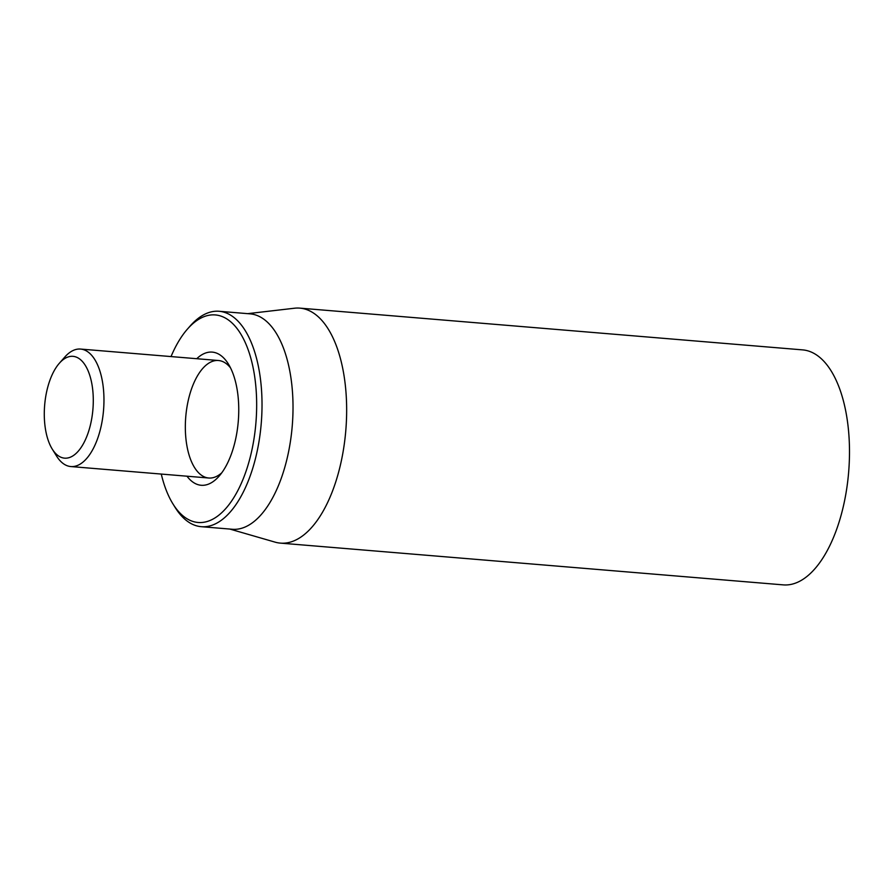 <?xml version="1.0" encoding="UTF-8"?>
<svg xmlns="http://www.w3.org/2000/svg" width="893" height="893" viewBox="0 0 893 893"><rect width="100%" height="100%" fill="white"/><g stroke="black" fill="none" stroke-linecap="round" stroke-linejoin="round"><path stroke-width="1.34" d="M221.81 472.754A58.949 27.951 94.7 0 1 208.739 478.012A58.949 27.951 94.7 0 1 186.737 444.803A58.949 27.951 94.7 0 1 218.495 360.515A58.949 27.951 94.7 0 1 230.517 367.86M186.983 476.203A66.808 31.668 -85.3 0 0 219.053 476.203A66.808 31.668 -85.3 0 0 228.374 363.998A66.808 31.668 -85.3 0 0 196.739 358.718M171.032 356.575A104.146 49.372 94.7 0 1 187.485 329.037A104.146 49.372 94.7 0 1 254.204 373.575A104.146 49.372 94.7 0 1 233.754 497.725A104.146 49.372 94.7 0 1 172.963 503.942A104.146 49.372 94.7 0 1 161.276 474.071M172.963 503.942L175.14 507.447A108.075 51.236 -85.3 0 0 201.215 526.68A108.075 51.236 -85.3 0 0 259.45 372.158A108.075 51.236 -85.3 0 0 219.109 311.277A108.075 51.236 -85.3 0 0 190.209 325.945L187.485 329.037M201.215 526.68L232.258 529.259A108.075 51.236 -85.3 0 0 292.257 425.794A108.075 51.236 -85.3 0 0 250.152 313.856L219.109 311.277M247.718 313.655L294.523 308.219A117.898 55.891 94.7 0 1 299.847 308.13A117.898 55.891 94.7 0 1 343.85 374.547A117.898 55.891 94.7 0 1 280.335 543.111A117.898 55.891 94.7 0 1 275.089 542.14L229.825 529.058M280.335 543.111L783.161 584.87A117.898 55.891 -85.3 0 0 846.687 416.305A117.898 55.891 -85.3 0 0 802.684 349.889L299.847 308.13M52.229 449.056L56.572 456.066A58.949 27.951 -85.3 0 0 70.804 466.548A58.949 27.951 -85.3 0 0 102.561 382.271A58.949 27.951 -85.3 0 0 80.56 349.063A58.949 27.951 -85.3 0 0 64.798 357.055L59.351 363.25A51.091 24.223 94.7 0 1 92.079 385.106A51.091 24.223 94.7 0 1 82.056 446.009A51.091 24.223 94.7 0 1 52.229 449.056A51.091 24.223 94.7 0 1 59.351 363.25M70.804 466.548L208.739 478.012M80.56 349.063L218.495 360.515"/></g></svg>
